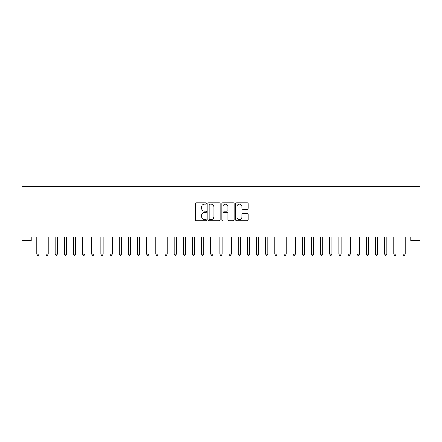 <?xml version="1.0" encoding="UTF-8"?>
<svg xmlns="http://www.w3.org/2000/svg" width="442" height="442" viewBox="0 0 442 442"><rect width="100%" height="100%" fill="white"/><g stroke="black" fill="none" stroke-linecap="round" stroke-linejoin="round"><path stroke-width="0.66" d="M206.353 203.48A0.63 0.63 0 0 0 205.729 202.85L196.182 202.85A0.901 0.901 0 0 0 195.281 203.751L195.281 219.923A0.901 0.901 0 0 0 196.182 220.823L205.729 220.823A0.63 0.63 0 0 0 206.353 220.193A0.63 0.63 0 0 0 205.729 219.563L204.491 219.563A2.873 2.873 0 0 1 201.618 216.69L201.618 215.342A2.873 2.873 0 0 1 204.491 212.464L205.729 212.464A0.63 0.63 0 0 0 206.353 211.84A0.63 0.63 0 0 0 205.729 211.21L204.491 211.21A2.873 2.873 0 0 1 201.618 208.331L201.618 206.989A2.873 2.873 0 0 1 204.491 204.11L205.729 204.11A0.63 0.63 0 0 0 206.353 203.48M247.255 209.188A0.901 0.901 0 0 0 248.155 208.287L248.155 203.751A0.901 0.901 0 0 0 247.255 202.85L236.658 202.85A0.901 0.901 0 0 0 235.757 203.751L235.757 219.923A0.901 0.901 0 0 0 236.658 220.823L247.255 220.823A0.901 0.901 0 0 0 248.155 219.923L248.155 214.442A0.901 0.901 0 0 0 247.255 213.547L242.719 213.547A0.901 0.901 0 0 0 241.824 214.442L241.824 217.16A2.403 2.403 0 0 1 239.42 219.563A2.403 2.403 0 0 1 237.017 217.16L237.017 206.513A2.403 2.403 0 0 1 239.42 204.11A2.403 2.403 0 0 1 241.824 206.513L241.824 208.287A0.901 0.901 0 0 0 242.719 209.188L247.255 209.188M410.745 237.011L31.255 237.011L31.255 240.669L22.1 240.669L22.1 186.668L419.9 186.668L419.9 240.669L410.745 240.669L410.745 237.011M220.215 203.751A0.901 0.901 0 0 0 219.315 202.85L208.712 202.85A0.901 0.901 0 0 0 207.817 203.751L207.817 219.923A0.901 0.901 0 0 0 208.712 220.823L219.315 220.823A0.901 0.901 0 0 0 220.215 219.923L220.215 203.751M222.685 202.85L233.288 202.85A0.901 0.901 0 0 1 234.183 203.751L234.183 219.923A0.901 0.901 0 0 1 233.288 220.823L228.752 220.823A0.901 0.901 0 0 1 227.851 219.923L227.851 213.364A0.901 0.901 0 0 0 226.95 212.464L223.945 212.464A0.901 0.901 0 0 0 223.044 213.364L223.044 220.193A0.63 0.63 0 0 1 222.414 220.823A0.63 0.63 0 0 1 221.785 220.193L221.785 203.751A0.901 0.901 0 0 1 222.685 202.85M209.701 204.11A0.63 0.63 0 0 0 209.072 204.74L209.072 218.934A0.63 0.63 0 0 0 209.701 219.563L211.005 219.563A2.873 2.873 0 0 0 213.878 216.69L213.878 206.989A2.873 2.873 0 0 0 211.005 204.11L209.701 204.11M227.851 206.558A2.403 2.403 0 0 0 225.448 204.154A2.403 2.403 0 0 0 223.044 206.558L223.044 210.309A0.901 0.901 0 0 0 223.945 211.21L226.95 211.21A0.901 0.901 0 0 0 227.851 210.309L227.851 206.558M36.669 237.011L36.725 237.144A0.917 0.917 0 0 1 36.791 237.487L36.791 254.144L39.078 254.144L39.078 237.487A0.917 0.917 0 0 1 39.145 237.144L39.2 237.011M39.078 254.144L38.393 255.332L37.476 255.332L36.791 254.144M45.824 237.011L45.88 237.144A0.917 0.917 0 0 1 45.946 237.487L45.946 254.144L48.233 254.144L48.233 237.487A0.917 0.917 0 0 1 48.3 237.144L48.355 237.011M48.233 254.144L47.548 255.332L46.631 255.332L45.946 254.144M54.979 237.011L55.029 237.144A0.917 0.917 0 0 1 55.095 237.487L55.095 254.144L57.388 254.144L57.388 237.487A0.917 0.917 0 0 1 57.454 237.144L57.504 237.011M57.388 254.144L56.698 255.332L55.786 255.332L55.095 254.144M64.129 237.011L64.184 237.144A0.917 0.917 0 0 1 64.25 237.487L64.25 254.144L66.538 254.144L66.538 237.487A0.917 0.917 0 0 1 66.604 237.144L66.659 237.011M66.538 254.144L65.852 255.332L64.935 255.332L64.25 254.144M73.284 237.011L73.339 237.144A0.917 0.917 0 0 1 73.405 237.487L73.405 254.144L75.692 254.144L75.692 237.487A0.917 0.917 0 0 1 75.759 237.144L75.814 237.011M75.692 254.144L75.007 255.332L74.09 255.332L73.405 254.144M82.439 237.011L82.488 237.144A0.917 0.917 0 0 1 82.555 237.487L82.555 254.144L84.847 254.144L84.847 237.487A0.917 0.917 0 0 1 84.914 237.144L84.963 237.011M84.847 254.144L84.157 255.332L83.245 255.332L82.555 254.144M91.588 237.011L91.643 237.144A0.917 0.917 0 0 1 91.709 237.487L91.709 254.144L93.997 254.144L93.997 237.487A0.917 0.917 0 0 1 94.063 237.144L94.118 237.011M93.997 254.144L93.312 255.332L92.395 255.332L91.709 254.144M100.743 237.011L100.798 237.144A0.917 0.917 0 0 1 100.864 237.487L100.864 254.144L103.152 254.144L103.152 237.487A0.917 0.917 0 0 1 103.218 237.144L103.273 237.011M103.152 254.144L102.467 255.332L101.55 255.332L100.864 254.144M109.898 237.011L109.953 237.144A0.917 0.917 0 0 1 110.019 237.487L110.019 254.144L112.307 254.144L112.307 237.487A0.917 0.917 0 0 1 112.373 237.144L112.423 237.011M112.307 254.144L111.616 255.332L110.704 255.332L110.019 254.144M119.053 237.011L119.102 237.144A0.917 0.917 0 0 1 119.169 237.487L119.169 254.144L121.456 254.144L121.456 237.487A0.917 0.917 0 0 1 121.522 237.144L121.578 237.011M121.456 254.144L120.771 255.332L119.859 255.332L119.169 254.144M128.202 237.011L128.257 237.144A0.917 0.917 0 0 1 128.324 237.487L128.324 254.144L130.611 254.144L130.611 237.487A0.917 0.917 0 0 1 130.677 237.144L130.733 237.011M130.611 254.144L129.926 255.332L129.009 255.332L128.324 254.144M137.357 237.011L137.412 237.144A0.917 0.917 0 0 1 137.479 237.487L137.479 254.144L139.766 254.144L139.766 237.487A0.917 0.917 0 0 1 139.832 237.144L139.887 237.011M139.766 254.144L139.081 255.332L138.164 255.332L137.479 254.144M146.512 237.011L146.562 237.144A0.917 0.917 0 0 1 146.628 237.487L146.628 254.144L148.921 254.144L148.921 237.487A0.917 0.917 0 0 1 148.982 237.144L149.037 237.011M148.921 254.144L148.23 255.332L147.319 255.332L146.628 254.144M155.661 237.011L155.717 237.144A0.917 0.917 0 0 1 155.783 237.487L155.783 254.144L158.07 254.144L158.07 237.487A0.917 0.917 0 0 1 158.137 237.144L158.192 237.011M158.07 254.144L157.385 255.332L156.468 255.332L155.783 254.144M164.816 237.011L164.872 237.144A0.917 0.917 0 0 1 164.938 237.487L164.938 254.144L167.225 254.144L167.225 237.487A0.917 0.917 0 0 1 167.291 237.144L167.347 237.011M167.225 254.144L166.54 255.332L165.623 255.332L164.938 254.144M173.971 237.011L174.021 237.144A0.917 0.917 0 0 1 174.087 237.487L174.087 254.144L176.38 254.144L176.38 237.487A0.917 0.917 0 0 1 176.446 237.144L176.496 237.011M176.38 254.144L175.689 255.332L174.778 255.332L174.087 254.144M183.121 237.011L183.176 237.144A0.917 0.917 0 0 1 183.242 237.487L183.242 254.144L185.53 254.144L185.53 237.487A0.917 0.917 0 0 1 185.596 237.144L185.651 237.011M185.53 254.144L184.844 255.332L183.927 255.332L183.242 254.144M192.276 237.011L192.331 237.144A0.917 0.917 0 0 1 192.397 237.487L192.397 254.144L194.684 254.144L194.684 237.487A0.917 0.917 0 0 1 194.751 237.144L194.806 237.011M194.684 254.144L193.999 255.332L193.082 255.332L192.397 254.144M201.43 237.011L201.486 237.144A0.917 0.917 0 0 1 201.552 237.487L201.552 254.144L203.839 254.144L203.839 237.487A0.917 0.917 0 0 1 203.906 237.144L203.955 237.011M203.839 254.144L203.149 255.332L202.237 255.332L201.552 254.144M210.58 237.011L210.635 237.144A0.917 0.917 0 0 1 210.701 237.487L210.701 254.144L212.989 254.144L212.989 237.487A0.917 0.917 0 0 1 213.055 237.144L213.11 237.011M212.989 254.144L212.304 255.332L211.387 255.332L210.701 254.144M219.735 237.011L219.79 237.144A0.917 0.917 0 0 1 219.856 237.487L219.856 254.144L222.144 254.144L222.144 237.487A0.917 0.917 0 0 1 222.21 237.144L222.265 237.011M222.144 254.144L221.459 255.332L220.541 255.332L219.856 254.144M228.89 237.011L228.945 237.144A0.917 0.917 0 0 1 229.011 237.487L229.011 254.144L231.299 254.144L231.299 237.487A0.917 0.917 0 0 1 231.365 237.144L231.42 237.011M231.299 254.144L230.613 255.332L229.696 255.332L229.011 254.144M238.045 237.011L238.094 237.144A0.917 0.917 0 0 1 238.161 237.487L238.161 254.144L240.448 254.144L240.448 237.487A0.917 0.917 0 0 1 240.514 237.144L240.57 237.011M240.448 254.144L239.763 255.332L238.851 255.332L238.161 254.144M247.194 237.011L247.249 237.144A0.917 0.917 0 0 1 247.316 237.487L247.316 254.144L249.603 254.144L249.603 237.487A0.917 0.917 0 0 1 249.669 237.144L249.724 237.011M249.603 254.144L248.918 255.332L248.001 255.332L247.316 254.144M256.349 237.011L256.404 237.144A0.917 0.917 0 0 1 256.471 237.487L256.471 254.144L258.758 254.144L258.758 237.487A0.917 0.917 0 0 1 258.824 237.144L258.879 237.011M258.758 254.144L258.073 255.332L257.156 255.332L256.471 254.144M265.504 237.011L265.554 237.144A0.917 0.917 0 0 1 265.62 237.487L265.62 254.144L267.913 254.144L267.913 237.487A0.917 0.917 0 0 1 267.979 237.144L268.029 237.011M267.913 254.144L267.222 255.332L266.311 255.332L265.62 254.144M274.653 237.011L274.709 237.144A0.917 0.917 0 0 1 274.775 237.487L274.775 254.144L277.062 254.144L277.062 237.487A0.917 0.917 0 0 1 277.128 237.144L277.184 237.011M277.062 254.144L276.377 255.332L275.46 255.332L274.775 254.144M283.808 237.011L283.863 237.144A0.917 0.917 0 0 1 283.93 237.487L283.93 254.144L286.217 254.144L286.217 237.487A0.917 0.917 0 0 1 286.283 237.144L286.339 237.011M286.217 254.144L285.532 255.332L284.615 255.332L283.93 254.144M292.963 237.011L293.018 237.144A0.917 0.917 0 0 1 293.079 237.487L293.079 254.144L295.372 254.144L295.372 237.487A0.917 0.917 0 0 1 295.438 237.144L295.488 237.011M295.372 254.144L294.681 255.332L293.77 255.332L293.079 254.144M302.113 237.011L302.168 237.144A0.917 0.917 0 0 1 302.234 237.487L302.234 254.144L304.521 254.144L304.521 237.487A0.917 0.917 0 0 1 304.588 237.144L304.643 237.011M304.521 254.144L303.836 255.332L302.919 255.332L302.234 254.144M311.267 237.011L311.323 237.144A0.917 0.917 0 0 1 311.389 237.487L311.389 254.144L313.676 254.144L313.676 237.487A0.917 0.917 0 0 1 313.743 237.144L313.798 237.011M313.676 254.144L312.991 255.332L312.074 255.332L311.389 254.144M320.422 237.011L320.478 237.144A0.917 0.917 0 0 1 320.544 237.487L320.544 254.144L322.831 254.144L322.831 237.487A0.917 0.917 0 0 1 322.898 237.144L322.947 237.011M322.831 254.144L322.141 255.332L321.229 255.332L320.544 254.144M329.577 237.011L329.627 237.144A0.917 0.917 0 0 1 329.693 237.487L329.693 254.144L331.981 254.144L331.981 237.487A0.917 0.917 0 0 1 332.047 237.144L332.102 237.011M331.981 254.144L331.296 255.332L330.384 255.332L329.693 254.144M338.727 237.011L338.782 237.144A0.917 0.917 0 0 1 338.848 237.487L338.848 254.144L341.136 254.144L341.136 237.487A0.917 0.917 0 0 1 341.202 237.144L341.257 237.011M341.136 254.144L340.451 255.332L339.533 255.332L338.848 254.144M347.882 237.011L347.937 237.144A0.917 0.917 0 0 1 348.003 237.487L348.003 254.144L350.291 254.144L350.291 237.487A0.917 0.917 0 0 1 350.357 237.144L350.412 237.011M350.291 254.144L349.605 255.332L348.688 255.332L348.003 254.144M357.037 237.011L357.086 237.144A0.917 0.917 0 0 1 357.153 237.487L357.153 254.144L359.445 254.144L359.445 237.487A0.917 0.917 0 0 1 359.512 237.144L359.561 237.011M359.445 254.144L358.755 255.332L357.843 255.332L357.153 254.144M366.186 237.011L366.241 237.144A0.917 0.917 0 0 1 366.308 237.487L366.308 254.144L368.595 254.144L368.595 237.487A0.917 0.917 0 0 1 368.661 237.144L368.716 237.011M368.595 254.144L367.91 255.332L366.993 255.332L366.308 254.144M375.341 237.011L375.396 237.144A0.917 0.917 0 0 1 375.462 237.487L375.462 254.144L377.75 254.144L377.75 237.487A0.917 0.917 0 0 1 377.816 237.144L377.871 237.011M377.75 254.144L377.065 255.332L376.148 255.332L375.462 254.144M384.496 237.011L384.546 237.144A0.917 0.917 0 0 1 384.612 237.487L384.612 254.144L386.905 254.144L386.905 237.487A0.917 0.917 0 0 1 386.971 237.144L387.021 237.011M386.905 254.144L386.214 255.332L385.302 255.332L384.612 254.144M393.645 237.011L393.7 237.144A0.917 0.917 0 0 1 393.767 237.487L393.767 254.144L396.054 254.144L396.054 237.487A0.917 0.917 0 0 1 396.12 237.144L396.176 237.011M396.054 254.144L395.369 255.332L394.452 255.332L393.767 254.144M402.8 237.011L402.855 237.144A0.917 0.917 0 0 1 402.922 237.487L402.922 254.144L405.209 254.144L405.209 237.487A0.917 0.917 0 0 1 405.275 237.144L405.331 237.011M405.209 254.144L404.524 255.332L403.607 255.332L402.922 254.144"/></g></svg>
